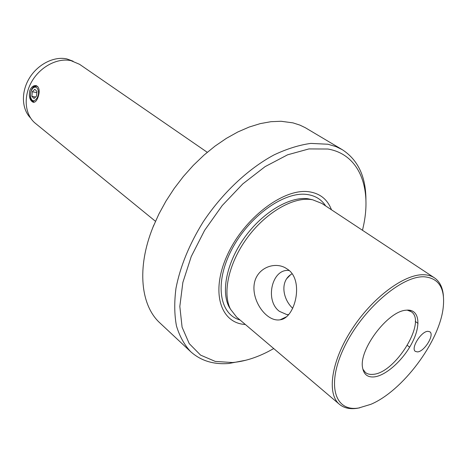 <?xml version="1.0" encoding="UTF-8"?>
<svg xmlns="http://www.w3.org/2000/svg" width="467" height="467" viewBox="0 0 467 467"><rect width="100%" height="100%" fill="white"/><g stroke="black" fill="none" stroke-linecap="round" stroke-linejoin="round"><path stroke-width="0.7" d="M331.447 209.765C327.507 199.345 319.942 193.332 308.757 191.733C283.644 188.131 244.247 217.832 227.429 254.842C210.284 291.805 220.36 323.269 245.35 324.483M359.73 407.819L357.08 408.31C349.859 409.372 343.992 408.053 339.486 404.352L236.588 317.052L230.488 309.189C222.228 293.165 228.655 263.324 246.885 238.31C265.063 213.261 291.992 197.284 310.403 199.45L312.61 199.771L321.862 203.431L434.433 277.842C439.838 281.572 442.833 287.73 443.422 296.312M339.486 404.352C326.649 393.955 331.05 361.575 351.645 329.708C372.106 297.806 404.183 273.971 423.68 274.736C427.883 274.847 431.467 275.88 434.433 277.842M287.695 269.342L285.08 267.679C274.637 262.127 259.745 267.217 255.274 279.797C250.907 292.365 257.837 308.039 266.89 315.435C271.339 319.066 275.758 320.52 280.13 319.802C295.389 318.19 304.227 280.101 287.695 269.342M273.738 348.569L268.233 351.552C255.893 357.885 243.961 361.546 232.443 362.532L215.293 361.423L200.582 355.124L189.234 343.619L182.089 327.18L179.824 306.451L182.86 282.447L191.248 256.535L204.622 230.33L222.199 205.556L242.828 183.864L265.122 166.62L287.614 154.805L308.915 148.926L327.84 149.02C358.808 154.227 371.423 186.578 363.828 224.178L362.503 230.295M365.924 200.506C366.046 176.981 358.177 160.047 342.311 149.697L336.065 146.632L327.951 144.239L310.794 143.404C299.178 145.009 286.954 148.827 274.123 154.863C248.281 168.698 222.315 193.058 203.104 222.006C189.258 244.434 180.215 266.523 175.977 288.285C174.197 302.085 174.354 314.63 176.456 325.919C179.597 336.287 184.348 344.879 190.705 351.704C200.857 360.787 213.588 364.709 228.906 363.484L246.091 360.18M190.705 351.704L160.047 323.071C140.765 305.739 136.481 267.953 152.978 227.207L158.879 214.049L165.983 201.073L174.185 188.493L183.35 176.514L193.326 165.341L203.945 155.155L215.03 146.113L226.39 138.349L237.843 131.963L249.203 127.036L260.3 123.603L270.977 121.689L281.076 121.274L292.937 122.862L299.907 125.109L305.243 127.672L342.311 149.697M417.445 351.902C424.264 351.826 434.847 334.676 429.821 331.798L427.941 331.319C421.199 331.167 410.394 348.545 415.414 351.412L417.445 351.902M288.489 314.723L286.901 314.618L279.435 311.349C264.48 300.491 272.033 268.163 289.126 270.527M286.866 278.53L290.351 274.964M374.201 376.904C386.191 375.608 403.622 359.654 412.314 342.375C421.17 325.09 419.378 309.749 407.551 310.094L405.835 310.234C387.587 311.378 358.598 350.005 362.602 367.844C363.816 374.476 367.681 377.499 374.201 376.904M362.847 369.128L365.416 372.508C367.395 374.055 369.928 374.668 373.022 374.341C395.333 373.314 427.235 321.319 411.106 311.635L407.142 310.111M73.109 61.206L66.816 58.906C54.049 56.087 37.856 64.218 29.427 78.071C20.939 91.894 21.622 109.015 30.53 117.947M155.47 221.294L35.334 123.288C24.944 114.952 23.041 96.932 31.587 81.888C40.039 66.81 57.383 57.639 70.961 60.646L79.583 64.323L207.255 152.295M36.362 85.648C34.155 85.695 32.404 87.422 31.114 90.837C29.625 96.675 30.46 100.504 33.618 102.32M38.096 97.043C36.794 100.767 35.148 102.501 33.157 102.255C29.812 100.533 28.685 96.646 29.789 90.598C31.377 86.903 33.525 85.239 36.228 85.613C39.38 87.311 40.004 91.123 38.096 97.043M424.176 276.785C401.567 275.647 362.194 309.539 344.296 347.139C326.077 384.72 334.699 412.122 358.685 407.995L370.81 404.334C402.472 391.095 439.301 342.019 443.165 307.922C445.366 288.507 439.038 278.128 424.176 276.785M152.575 228.223L153.719 225.281M292.027 273.814C279.488 280.79 282.792 299.289 292.716 308.296M38.136 90.224C37.068 87.125 35.416 86.354 33.18 87.913C30.845 90.411 30.034 93.61 30.734 97.527L31.19 98.77C33.653 104.433 40.08 96.622 38.136 90.224M32.988 88.088L33.957 87.043L36.911 86.15L37.804 86.553M36.572 96.033L36.94 91.404L34.78 89.279L32.276 91.765L31.908 96.365L34.05 98.508L36.572 96.033M34.745 102.057L33.998 101.987L31.616 99.798L31.242 98.876M35.585 97.002L31.908 96.365M36.846 92.577L32.276 91.765M312.61 199.771L307.613 198.685C289.429 196.537 262.903 212.24 245.029 236.88C227.096 261.479 220.798 290.871 228.964 306.696L230.488 309.189M325.668 205.953C321.424 199.356 315.102 195.521 306.714 194.441C283.866 191.353 248.66 216.589 231.574 249.863C214.242 283.09 219.414 314.425 240.073 320.006M415.262 321.419L418.029 323.392M286.901 314.618L288.624 314.571M408.981 310.135L411.106 311.635M33.49 102.308L33.157 102.255M286.207 316.9L280.13 319.796M407.376 345.463L409.67 347.162M33.18 87.913L33.957 87.043M31.19 98.77L31.616 99.798"/></g></svg>
